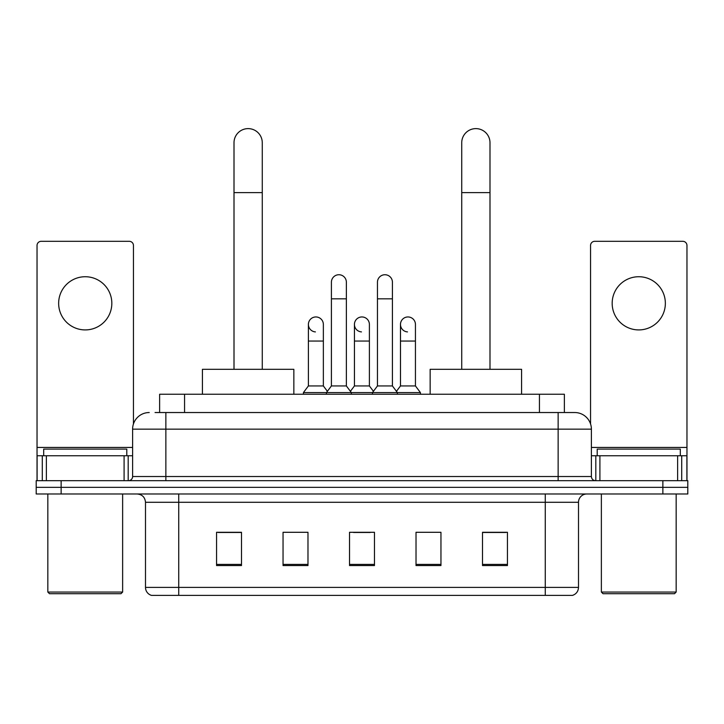 <?xml version="1.0" encoding="UTF-8"?>
<svg xmlns="http://www.w3.org/2000/svg" width="724" height="724" viewBox="0 0 724 724"><rect width="100%" height="100%" fill="white"/><g stroke="black" fill="none" stroke-linecap="round" stroke-linejoin="round"><path stroke-width="1.09" d="M159.633 412.535L159.633 394.245L564.367 394.245L564.367 412.535M155.434 412.535L568.946 412.535M155.054 412.535L165.859 412.535L165.859 429.151L132.61 429.151L132.61 476.528A4.154 4.154 0 0 1 128.456 480.682M149.234 412.535A16.625 16.625 0 0 0 132.61 429.151M574.766 412.535A16.625 16.625 0 0 1 591.39 429.151L558.141 429.151L558.141 412.535L574.512 412.535M591.39 429.151L591.39 476.528C591.635 479.053 593.019 480.437 595.544 480.682M61.133 480.682L36.2 480.682L36.2 487.333L61.133 487.333L36.2 487.333L36.2 493.985L61.133 493.985L61.133 487.333L662.867 487.333L61.133 487.333L61.133 480.682L662.867 480.682L662.867 487.333L687.8 487.333L662.867 487.333L662.867 493.985L61.133 493.985M662.867 493.985L687.8 493.985L687.8 480.682L662.867 480.682M578.503 587.399C578.277 591.381 576.286 594.042 572.521 595.381L545.263 595.381L545.263 587.399L578.503 587.399L578.503 502.293A8.308 8.308 0 0 1 586.82 493.985M545.263 595.381L151.479 595.381A8.308 8.308 0 0 1 145.497 587.399L145.497 502.293C144.999 497.243 142.23 494.474 137.18 493.985M507.443 565.544L507.443 532.294L482.51 532.294L482.51 565.544L507.443 565.544M440.952 565.544L440.952 532.294L416.019 532.294L416.019 565.544L440.952 565.544M241.49 565.544L241.49 532.294L216.557 532.294L216.557 565.544L241.49 565.544M307.981 565.544L307.981 532.294L283.048 532.294L283.048 565.544L307.981 565.544M374.471 565.544L374.471 532.294L349.529 532.294L349.529 565.544L374.471 565.544M145.497 587.399L178.738 587.399L178.738 595.381L167.497 595.381M530.312 595.381L193.688 595.381M482.51 532.466L505.786 532.466M218.214 532.466L241.49 532.466M353.602 532.466L370.226 532.466M85.233 276.731A26.598 26.598 0 0 0 58.644 303.32A26.598 26.598 0 0 0 85.233 329.918A26.598 26.598 0 0 0 111.831 303.32A26.598 26.598 0 0 0 85.233 276.731M124.094 480.682L124.094 455.749L46.381 455.749L46.381 480.682M133.442 423.965L133.442 245.472A4.154 4.154 0 0 0 129.288 241.318L41.187 241.318A4.154 4.154 0 0 0 37.033 245.472L37.033 455.749L46.381 455.749M124.094 455.749L132.61 455.749M37.033 480.682L37.033 455.749M120.971 593.716L49.494 593.716L47.838 592.051L122.637 592.051L120.971 593.716M47.838 493.985L47.838 592.051M122.637 493.985L122.637 592.051M126.79 455.749L126.79 449.097L43.684 449.097L43.684 455.749M234.006 369.312L234.006 142.746A14.127 14.127 0 0 1 248.133 128.619A14.127 14.127 0 0 1 262.269 142.746A14.127 14.127 0 0 0 248.133 128.619M262.269 369.312L262.269 142.746M293.844 394.245L293.844 369.312L202.421 369.312L202.421 394.245M461.731 369.312L461.731 142.746A14.127 14.127 0 0 1 475.867 128.619A14.127 14.127 0 0 1 489.994 142.746A14.127 14.127 0 0 0 475.867 128.619M489.994 369.312L489.994 142.746M521.579 394.245L521.579 369.312L430.156 369.312L430.156 394.245M331.411 298.831L346.371 298.831L346.371 385.937L331.411 385.937L331.411 282.215A7.484 7.484 0 0 1 339.366 274.749A7.484 7.484 0 0 1 346.371 282.215A7.484 7.484 0 0 0 339.366 274.749M331.411 385.937L326.424 392.589L326.424 394.245M346.371 385.937L351.357 392.589L303.41 392.589L303.41 394.245M377.457 385.937L377.457 298.831L392.417 298.831L392.417 385.937L377.457 385.937L372.471 392.589L351.357 392.589L351.357 394.245M377.457 298.831L377.457 282.215A7.484 7.484 0 0 1 385.412 274.749A7.484 7.484 0 0 1 392.417 282.215A7.484 7.484 0 0 0 385.412 274.749M392.417 385.937L397.404 392.589L372.471 392.589L372.471 394.245M415.44 385.937L415.44 341.058L400.481 341.058L400.481 385.937L415.44 385.937L420.427 392.589L397.404 392.589L397.404 394.245M315.402 331.9A7.484 7.484 0 0 1 308.397 324.433A7.484 7.484 0 0 1 316.343 316.967A7.484 7.484 0 0 1 323.357 324.433L323.357 341.058L308.397 341.058L308.397 324.433M323.357 341.058L323.357 385.937L308.397 385.937L308.397 341.058M308.397 385.937L303.41 392.589M323.357 385.937L327.384 391.313M361.448 331.9A7.484 7.484 0 0 1 354.434 324.433A7.484 7.484 0 0 1 362.389 316.967A7.484 7.484 0 0 1 369.394 324.433L369.394 341.058L354.434 341.058L354.434 324.433M369.394 341.058L369.394 385.937L354.434 385.937L354.434 341.058M354.434 385.937L350.407 391.313M369.394 385.937L373.43 391.313M407.494 331.9A7.484 7.484 0 0 1 400.481 324.433A7.484 7.484 0 0 1 408.427 316.967A7.484 7.484 0 0 1 415.44 324.433L415.44 341.058M400.481 385.937L396.453 391.313M420.427 392.589L420.427 394.245M638.767 276.731A26.598 26.598 0 0 0 612.169 303.32A26.598 26.598 0 0 0 638.767 329.918A26.598 26.598 0 0 0 665.356 303.32A26.598 26.598 0 0 0 638.767 276.731M677.619 480.682L677.619 455.749L599.906 455.749L599.906 480.682M686.967 480.682L686.967 455.749L686.967 480.682M677.619 455.749L686.967 455.749L686.967 245.472A4.154 4.154 0 0 0 682.813 241.318L594.712 241.318A4.154 4.154 0 0 0 590.558 245.472L590.558 423.965M591.39 455.749L599.906 455.749M674.506 593.716L603.029 593.716L601.363 592.051L676.162 592.051L674.506 593.716M601.363 493.985L601.363 592.051M676.162 493.985L676.162 592.051M680.316 455.749L680.316 449.097L597.21 449.097L597.21 455.749M184.566 412.535L184.566 394.245M539.434 412.535L539.434 394.245M165.859 480.682L165.859 476.528L591.39 476.528M132.61 476.528L165.859 476.528L165.859 429.151L558.141 429.151L558.141 480.682M545.263 493.985L545.263 502.293L145.497 502.293M578.503 502.293L545.263 502.293L545.263 587.399L178.738 587.399L178.738 493.985M374.471 564.385L349.529 564.385M307.981 564.385L283.048 564.385M241.49 564.385L216.557 564.385M440.952 564.385L416.019 564.385M507.443 564.385L482.51 564.385M132.61 447.441L37.033 447.441M128.184 455.749L128.184 480.682M37.096 455.749L37.096 480.682M42.291 480.682L42.291 455.749M234.006 192.62L262.269 192.62M461.731 192.62L489.994 192.62M686.967 447.441L591.39 447.441M686.904 480.682L686.904 455.749M681.709 455.749L681.709 480.682M595.816 480.682L595.816 455.749M346.371 298.831L346.371 282.215M392.417 298.831L392.417 282.215M400.481 341.058L400.481 324.433"/></g></svg>
